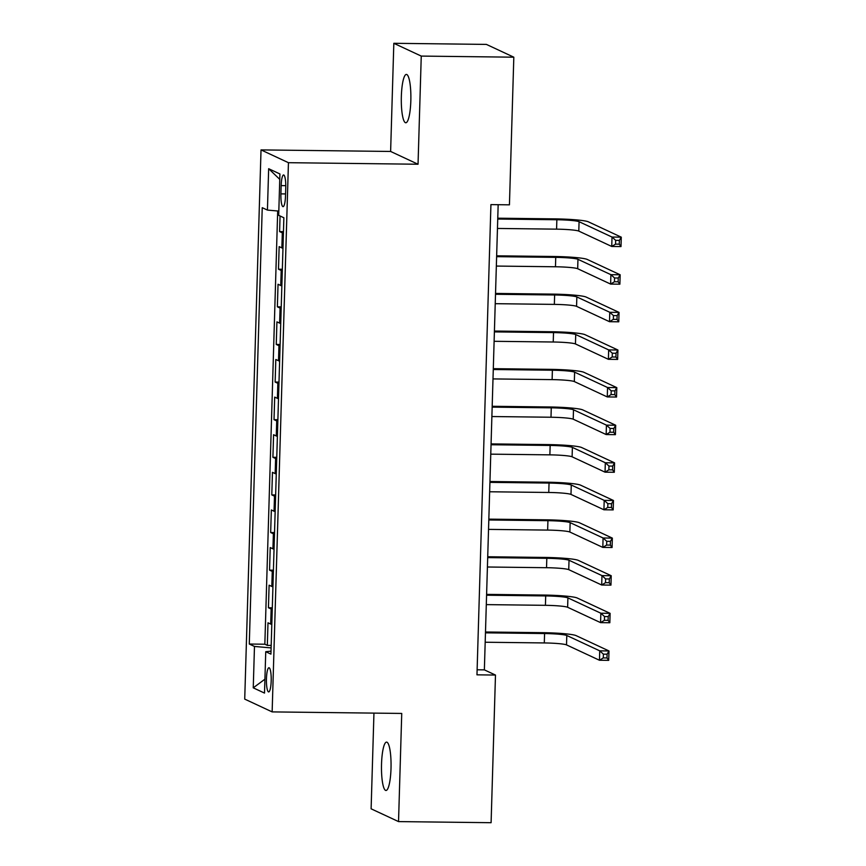 <?xml version="1.0" encoding="UTF-8"?>
<svg xmlns="http://www.w3.org/2000/svg" width="866" height="866" viewBox="0 0 866 866"><rect width="100%" height="100%" fill="white"/><g stroke="black" fill="none" stroke-linecap="round" stroke-linejoin="round"><path stroke-width="1.3" d="M391.01 768.51A24.183 4.785 -89.3 0 0 386.561 742.119A24.183 4.785 -89.3 0 0 381.527 764.083A24.183 4.785 -89.3 0 0 385.987 790.474A24.183 4.785 -89.3 0 0 391.01 768.51M410.83 100.802A24.183 4.785 -89.3 0 0 406.381 74.422A24.183 4.785 -89.3 0 0 401.348 96.386A24.183 4.785 -89.3 0 0 405.797 122.766A24.183 4.785 -89.3 0 0 410.83 100.802M271.188 680.936A12.092 2.392 -89.3 0 0 268.958 667.74A12.092 2.392 -89.3 0 0 266.447 678.727A12.092 2.392 -89.3 0 0 268.666 691.923A12.092 2.392 -89.3 0 0 271.188 680.936M373.95 713.108L371.113 808.812L398.533 821.596L491.098 822.7L495.482 675.058L484.365 669.873L498.166 204.701M261.023 149.905L244.721 699.111L272.141 711.895L288.443 162.689L261.023 149.905L390.62 151.453L418.04 164.237L421.255 56.084L393.824 43.3L390.62 151.453M393.824 43.3L486.4 44.404L513.819 57.188L421.255 56.084M280.064 215.98L279.599 231.59L283.463 231.633M282.976 248.228A15.112 1.321 -178.3 0 1 281.861 247.893L279.155 246.637L278.484 269.207L282.348 269.25M281.861 285.845A15.112 1.321 1.7 0 1 280.746 285.509L278.04 284.254L277.369 306.824L281.233 306.867M280.746 323.462A15.112 1.321 1.7 0 1 279.631 323.126L276.925 321.871L276.254 344.441L280.119 344.484M279.631 361.079A15.112 1.321 1.7 0 1 278.516 360.743L275.81 359.487L275.139 382.058L279.004 382.101M278.506 398.696A15.112 1.321 1.7 0 1 277.401 398.36L274.695 397.104L274.024 419.674L277.889 419.718M277.391 436.312A15.112 1.321 1.7 0 1 276.276 435.977L273.58 434.721L272.909 457.291L276.774 457.335M276.276 473.929A15.112 1.321 1.7 0 1 275.161 473.594L272.454 472.338L271.794 494.908L275.648 494.951M275.161 511.546A15.112 1.321 1.7 0 1 274.046 511.211L271.339 509.955L270.668 532.525L274.533 532.568M274.046 549.163A15.112 1.321 1.7 0 1 272.931 548.827L270.224 547.572L269.553 570.142L273.418 570.185M272.931 586.78A15.112 1.321 1.7 0 1 271.816 586.444L269.11 585.189L268.438 607.759L272.303 607.802M513.819 57.188L509.435 204.841L490.925 204.614L476.971 674.831L495.482 675.058M281.158 185.595L280.909 193.876A11.713 2.317 -89.3 0 0 283.063 206.66A11.713 2.317 -89.3 0 0 285.499 196.019L285.748 187.738A11.713 2.317 -89.3 0 0 283.593 174.964A11.713 2.317 -89.3 0 0 281.158 185.595L285.769 185.66M271.015 651.167L265.743 651.697L270.928 654.122L283.875 217.767L278.69 215.342L279.924 173.969L268.655 168.708L267.432 210.092L262.236 207.678L249.289 644.033L254.474 646.447L271.112 647.909M265.743 651.697L264.509 693.081L253.251 687.831L254.474 646.447M283.42 233.181A15.112 1.321 -178.3 0 1 282.305 232.846L279.599 231.59M277.694 210.99L264.844 644.217L267.323 645.376L271.188 645.419M271.816 624.397A15.112 1.321 1.7 0 1 270.701 624.061L267.995 622.806L267.323 645.376M272.26 609.35A15.112 1.321 -178.3 0 1 271.145 609.014L268.438 607.759M273.375 571.733A15.112 1.321 -178.3 0 1 272.26 571.398L269.553 570.142M274.49 534.116A15.112 1.321 -178.3 0 1 273.375 533.781L270.668 532.525M275.604 496.499A15.112 1.321 -178.3 0 1 274.49 496.164L271.794 494.908M276.719 458.883A15.112 1.321 -178.3 0 1 275.615 458.547L272.909 457.291M277.834 421.266A15.112 1.321 -178.3 0 1 276.73 420.93L274.024 419.674M278.96 383.649A15.112 1.321 -178.3 0 1 277.845 383.313L275.139 382.058M280.075 346.032A15.112 1.321 -178.3 0 1 278.96 345.696L276.254 344.441M281.19 308.415A15.112 1.321 -178.3 0 1 280.075 308.08L277.369 306.824M282.305 270.798A15.112 1.321 -178.3 0 1 281.19 270.463L278.484 269.207M398.533 821.596L401.737 713.443L272.141 711.895M418.04 164.237L288.443 162.689M477.112 669.786L484.365 669.873M278.82 211.088L267.432 210.092M264.844 644.217L249.289 644.033M279.761 179.359L268.655 168.708M253.251 687.831L264.92 679.182M497.463 228.451L556.578 229.154A18.89 1.645 -178.3 0 1 578.802 231.103L611.742 246.464L612.024 237.057L621.279 237.165L588.339 221.815A28.329 2.479 1.7 0 0 555.009 218.881L497.766 218.2M497.744 219.044L556.86 219.748A18.89 1.645 -178.3 0 1 579.073 221.696L612.024 237.057L615.672 240.358L615.564 244.125L619.266 244.169L619.374 240.402L615.672 240.358M619.374 240.402L621.279 237.165L620.998 246.572L611.742 246.464L615.564 244.125M620.998 246.572L619.266 244.169M496.348 266.068L555.463 266.771A18.89 1.645 -178.3 0 1 577.687 268.72L610.627 284.08L610.898 274.674L620.164 274.782L587.213 259.432A28.329 2.479 1.7 0 0 553.894 256.498L496.651 255.816M496.629 256.661L555.745 257.364A18.89 1.645 -178.3 0 1 577.958 259.313L610.898 274.674L614.557 277.975L614.449 281.742L618.151 281.786L618.259 278.018L614.557 277.975M618.259 278.018L620.164 274.782L619.883 284.189L610.627 284.08L614.449 281.742M619.883 284.189L618.151 281.786M495.233 303.685L554.348 304.388A18.89 1.645 -178.3 0 1 576.561 306.337L609.502 321.697L609.783 312.29L619.038 312.399L586.098 297.049A28.329 2.479 1.7 0 0 552.779 294.126L495.536 293.433M495.514 294.278L554.63 294.981A18.89 1.645 -178.3 0 1 576.843 296.93L609.783 312.29L613.442 315.592L613.334 319.359L617.036 319.402L617.144 315.635L613.442 315.592M617.144 315.635L619.038 312.399L618.768 321.806L609.502 321.697L613.334 319.359M618.768 321.806L617.036 319.402M494.118 341.301L553.233 342.005A18.89 1.645 -178.3 0 1 575.446 343.954L608.387 359.314L608.668 349.907L617.923 350.016L584.983 334.666A28.329 2.479 1.7 0 0 551.653 331.743L494.421 331.05M494.399 331.895L553.515 332.598A18.89 1.645 -178.3 0 1 575.728 334.547L608.668 349.907L612.327 353.209L612.219 356.976L615.921 357.019L616.029 353.252L612.327 353.209M616.029 353.252L617.923 350.016L617.642 359.422L608.387 359.314L612.219 356.976M617.642 359.422L615.921 357.019M493.003 378.918L552.118 379.622A18.89 1.645 -178.3 0 1 574.331 381.57L607.272 396.931L607.553 387.524L616.808 387.632L583.868 372.283A28.329 2.479 1.7 0 0 550.538 369.36L493.306 368.667M493.274 369.511L552.389 370.215A18.89 1.645 -178.3 0 1 574.613 372.163L607.553 387.524L611.212 390.826L611.093 394.593L614.806 394.636L614.914 390.869L611.212 390.826M614.914 390.869L616.808 387.632L616.527 397.039L607.272 396.931L611.093 394.593M616.527 397.039L614.806 394.636M491.888 416.535L550.993 417.239A18.89 1.645 -178.3 0 1 573.216 419.187L606.157 434.548L606.438 425.141L615.694 425.249L582.753 409.899A28.329 2.479 1.7 0 0 549.423 406.977L492.191 406.284M492.159 407.128L551.274 407.832A18.89 1.645 -178.3 0 1 573.498 409.78L606.438 425.141L610.097 428.443L609.978 432.21L613.68 432.253L613.799 428.486L610.097 428.443M613.799 428.486L615.694 425.249L615.412 434.656L606.157 434.548L609.978 432.21M615.412 434.656L613.68 432.253M490.762 454.152L549.878 454.856A18.89 1.645 -178.3 0 1 572.101 456.804L605.042 472.165L605.323 462.758L614.579 462.866L581.638 447.516A28.329 2.479 1.7 0 0 548.308 444.594L491.065 443.901M491.044 444.745L550.159 445.449A18.89 1.645 -178.3 0 1 572.383 447.397L605.323 462.758L608.982 466.06L608.863 469.827L612.565 469.87L612.684 466.114L608.982 466.06M612.684 466.114L614.579 462.866L614.297 472.273L605.042 472.165L608.863 469.827M614.297 472.273L612.565 469.87M489.647 491.769L548.763 492.473A18.89 1.645 -178.3 0 1 570.986 494.421L603.927 509.782L604.208 500.375L613.464 500.483L580.523 485.133A28.329 2.479 1.7 0 0 547.193 482.21L489.95 481.518M489.929 482.362L549.044 483.066A18.89 1.645 -178.3 0 1 571.268 485.014L604.208 500.375L607.856 503.676L607.748 507.444L611.45 507.487L611.558 503.731L607.856 503.676M611.558 503.731L613.464 500.483L613.182 509.89L603.927 509.782L607.748 507.444M613.182 509.89L611.45 507.487M488.532 529.386L547.648 530.089A18.89 1.645 -178.3 0 1 569.871 532.038L602.812 547.399L603.082 537.992L612.349 538.111L579.408 522.75A28.329 2.479 1.7 0 0 546.078 519.827L488.835 519.135M488.814 519.979L547.929 520.683A18.89 1.645 -178.3 0 1 570.142 522.642L603.082 537.992L606.741 541.293L606.633 545.06L610.335 545.104L610.443 541.347L606.741 541.293M610.443 541.347L612.349 538.111L612.067 547.507L602.812 547.399L606.633 545.06M612.067 547.507L610.335 545.104M487.417 567.003L546.533 567.706A18.89 1.645 -178.3 0 1 568.745 569.655L601.697 585.015L601.967 575.609L611.223 575.728L578.282 560.367A28.329 2.479 1.7 0 0 544.963 557.444L487.72 556.751M487.699 557.596L546.814 558.31A18.89 1.645 -178.3 0 1 569.027 560.259L601.967 575.609L605.626 578.921L605.518 582.677L609.22 582.721L609.328 578.964L605.626 578.921M609.328 578.964L611.223 575.728L610.952 585.124L601.697 585.015L605.518 582.677M610.952 585.124L609.22 582.721M486.302 604.62L545.418 605.323A18.89 1.645 -178.3 0 1 567.631 607.272L600.571 622.632L600.852 613.225L610.108 613.345L577.167 597.984A28.329 2.479 1.7 0 0 543.837 595.061L486.605 594.379M486.584 595.213L545.699 595.927A18.89 1.645 -178.3 0 1 567.912 597.876L600.852 613.225L604.511 616.538L604.403 620.294L608.105 620.337L608.213 616.581L604.511 616.538M608.213 616.581L610.108 613.345L609.837 622.741L600.571 622.632L604.403 620.294M609.837 622.741L608.105 620.337M485.187 642.236L544.303 642.94A18.89 1.645 -178.3 0 1 566.516 644.889L599.456 660.249L599.737 650.842L608.993 650.961L576.052 635.601A28.329 2.479 1.7 0 0 542.722 632.678L485.49 631.996M485.458 632.83L544.573 633.544A18.89 1.645 -178.3 0 1 566.797 635.492L599.737 650.842L603.396 654.155L603.288 657.911L606.99 657.954L607.098 654.198L603.396 654.155M607.098 654.198L608.993 650.961L608.711 660.357L599.456 660.249L603.288 657.911M608.711 660.357L606.99 657.954M281.861 247.893L282.305 232.846M270.701 624.061L271.145 609.014M271.816 586.444L272.26 571.398M272.931 548.827L273.375 533.781M274.046 511.211L274.49 496.164M275.161 473.594L275.615 458.547M276.276 435.977L276.73 420.93M277.401 398.36L277.845 383.313M278.516 360.743L278.96 345.696M279.631 323.126L280.075 308.08M280.746 285.509L281.19 270.463M285.564 193.93L280.909 193.876M556.86 219.748L556.578 229.154M579.073 221.696L578.802 231.103M555.745 257.364L555.463 266.771M577.958 259.313L577.687 268.72M554.63 294.981L554.348 304.388M576.843 296.93L576.561 306.337M553.515 332.598L553.233 342.005M575.728 334.547L575.446 343.954M552.389 370.215L552.118 379.622M574.613 372.163L574.331 381.57M551.274 407.832L550.993 417.239M573.498 409.78L573.216 419.187M550.159 445.449L549.878 454.856M572.383 447.397L572.101 456.804M549.044 483.066L548.763 492.473M571.268 485.014L570.986 494.421M547.929 520.683L547.648 530.089M570.142 522.642L569.871 532.038M546.814 558.31L546.533 567.706M569.027 560.259L568.745 569.655M545.699 595.927L545.418 605.323M567.912 597.876L567.631 607.272M544.573 633.544L544.303 642.94M566.797 635.492L566.516 644.889"/></g></svg>
